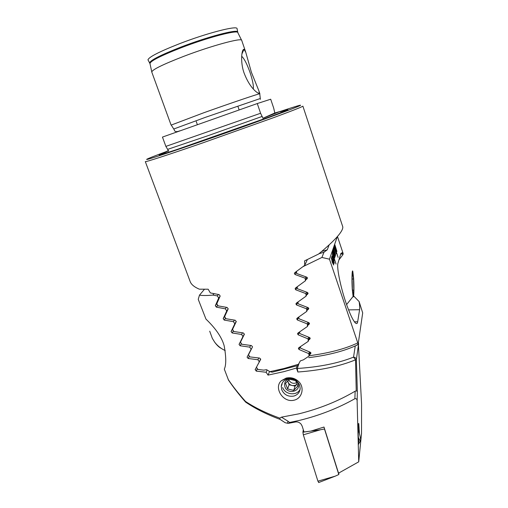 <?xml version="1.0" encoding="UTF-8"?>
<svg xmlns="http://www.w3.org/2000/svg" width="508" height="508" viewBox="0 0 508 508"><rect width="100%" height="100%" fill="white"/><g stroke="black" fill="none" stroke-linecap="round" stroke-linejoin="round"><path stroke-width="0.76" d="M168.478 150.559L166.179 151.594L168.631 151.047L165.875 146.393L260.591 113.259L262.941 118.25L274.815 112.986L280.333 111.398L262.941 118.25M274.815 112.986L273.672 108.026L270.694 99.219L257.277 103.549L162.452 137.084L165.875 146.393M253.295 88.97C253.721 85.827 252.66 80.416 250.126 72.733C247.059 64.072 244.24 58.579 241.681 56.261M244.1 73.044C240.144 62.224 241.618 48.882 244.005 49.32L245.764 52.273L251.409 72.32L258.775 90.538C259.899 93.967 258.686 94.088 255.143 90.894C250.812 86.874 247.129 80.924 244.1 73.044M166.383 151.905C153.911 156.75 157.524 155.918 177.222 149.403L270.358 116.605C289.789 109.341 293.129 107.728 280.372 111.76M171.253 125.063L203.702 112.789C230.118 103.34 258.788 93.643 259.747 93.777L259.753 93.897M171.088 125.057L151.771 72.041C152.095 69.736 162.725 64.516 183.661 56.375C211.538 45.701 242.126 37.446 241.713 40.367L245.764 52.273M298.577 364.242L283.966 368.516L269.894 371.672L272.174 372.193L297.732 365.582L300.355 360.883L303.473 359.81L308.997 356.108L308.864 353.663L299.041 349.504L298.418 348.532L298.933 347.663L308.223 341.357L308.096 338.88L298.19 334.823L297.567 333.839L298.082 332.962L307.473 326.441L307.353 323.945L297.364 319.97L296.736 318.986L297.256 318.091L306.749 311.379L306.629 308.851L296.558 304.965L295.929 303.968L296.456 303.06L306.051 296.164L305.937 293.618L295.777 289.801L295.142 288.798L295.681 287.884L305.378 280.816L305.27 278.244L295.021 274.498L294.386 273.488L294.932 272.561L304.736 265.335L304.565 260.877L318.586 254.044C335.134 240.29 343.205 231.235 342.798 226.879L302.876 106.115C302.73 106.648 292.951 110.503 273.545 117.678L203.13 142.761C168.173 154.876 144.824 162.414 145.307 161.601L190.265 281.819C191.427 284.645 194.456 287.103 199.352 289.192L208.153 289.211L210.356 292.925L219.113 294.608L220.18 296.018L216.814 303.708L218.11 305.86L227.12 307.454L228.2 308.839L224.638 316.586L225.952 318.726L235.179 320.231L236.271 321.583L232.537 329.394L233.858 331.521L243.281 332.93L244.38 334.251L240.487 342.132L241.814 344.246L251.422 345.548L252.527 346.837L248.488 354.787L249.822 356.889L259.582 358.077L260.699 359.334L257.499 365.246M256.527 367.354L257.867 369.443L263.741 370.142L266.567 369.672L269.894 371.672M310.185 352.196L308.997 356.108M309.41 351.885L308.864 353.663M260.591 113.259L257.277 103.549M307.365 259.582L304.736 265.335M308.121 307.632L306.749 311.379M307.207 307.296L306.629 308.851M307.918 322.313L307.353 323.945M308.781 322.637L307.473 326.441M308.654 337.172L308.096 338.88M305.867 276.841L305.27 278.244M306.902 277.209L305.378 280.816M306.521 292.138L305.937 293.618M307.492 292.487L306.051 296.164M309.467 337.496L308.223 341.357M352.292 289.598L353.104 296.45C353.905 299.174 354.222 287.382 353.619 278.352L352.806 271.355C352.019 268.503 351.669 280.321 352.292 289.598M352.108 277.457L352.704 272.606L353.543 279.006L353.803 290.17L353.231 295.212L352.374 288.906L352.108 277.457M352.146 279.038L353.543 279.006M352.552 290.195L353.803 290.17M221.298 348.399C219.17 347.389 216.973 345.332 214.713 342.227L212.338 338.372L209.709 331.197M358.851 442.208L358.356 437.261C358.083 434.315 358.146 421.513 358.788 423.729L359.429 433.476M354.876 398.723L355.149 391.179L356.229 390.887L355.53 359.823L356.368 359.645L357.346 391.287L357.137 401.288C357.168 399.263 356.419 398.405 354.876 398.723C338.042 408.21 319.723 415.398 299.904 420.287L289.598 422.459L288.042 421.253L287.382 423.234L288.493 423.335L289.598 422.459M288.493 423.335L295.364 422.002C297.574 421.634 299.485 422.345 301.079 424.129L302.171 426.136L304.006 431.965L310.864 431.108L323.996 427.044L338.531 473.164L358.718 461.835L357.137 401.32M281.762 389.801C284.156 394.824 288.157 396.919 293.751 396.088C297.694 394.9 299.834 392.341 300.177 388.41L299.682 385.293C297.275 380.219 293.256 378.111 287.623 378.974C283.807 380.149 281.692 382.613 281.267 386.385L281.762 389.801M294.113 400.183C282.943 403.149 273.374 387.471 281.426 380.657L286.188 378.085C291.021 377.076 295.231 378.282 298.806 381.705C304.768 387.426 302.235 398.38 294.113 400.183M297.853 372.015L297.326 368.471C319.469 367.036 338.207 363.258 353.543 357.137L355.53 359.823C339.82 366.281 320.592 370.345 297.853 372.015L296.443 368.052L283.883 371.653L268.04 375.114L266.154 372.256L256.242 371.119L255.226 369.538L259.309 361.836L257.943 359.747L248.171 358.483L247.085 357.168L251.111 349.25L249.746 347.142L240.138 345.77L239.058 344.424L242.938 336.569L241.586 334.448L232.156 332.969L231.089 331.591L234.804 323.806L233.458 321.678L224.231 320.091L223.183 318.687L226.72 310.966L225.374 308.826L216.376 307.149L215.348 305.714L218.681 298.056L217.348 295.904L212.884 295.091L213.976 293.707M355.149 391.179C338.404 401.104 319.691 408.648 298.996 413.81L281.445 417.157L288.042 421.253M212.884 295.091C207.321 295.624 202.851 295.65 199.473 295.173L198.234 299.333L205.962 319.1C210.972 323.964 220.923 334.029 224.161 345.77C226.219 357.099 226.27 364.896 224.32 369.151L228.536 380.187M228.168 379.457C232.689 386.188 238.455 393.51 245.485 401.422C254.768 407.626 266.224 413.207 279.851 418.154L279.997 419.322L285.115 422.688L287.382 423.234M361.525 433.445L358.718 461.835M279.851 418.154L281.445 417.157M279.997 419.322L280.048 419.379C266.675 414.395 255.194 408.629 245.612 402.095L245.878 402.292M361.525 433.661L361.569 404.082M217.348 295.904L218.421 294.5M199.473 295.173L204.362 289.37M296.443 368.052L297.205 365.754M298.945 363.557L297.326 368.471M268.04 375.114L269.551 371.469M266.154 372.256L267.113 370.002M245.485 401.422L245.612 402.095M356.229 390.887L357.346 391.287L356.368 359.613C356.114 358.102 355.175 357.276 353.543 357.137L355.263 345.935M251.111 349.25L247.085 357.162M249.746 347.142L250.622 345.459M242.938 336.569L244.38 334.016M241.586 334.448L242.506 332.835M234.804 323.806L236.277 321.431M233.458 321.678L234.429 320.129M259.309 361.836L260.648 358.927M257.943 359.747L258.762 358M226.72 310.966L228.206 308.788M225.374 308.826L226.397 307.346M218.681 298.056L220.167 296.081M358.197 429.387L359.169 432.53C360.597 437.985 360.953 440.868 360.236 441.185L358.369 437.553M318.802 482.498L317.925 481.171L303.327 434.823L302.914 432.206L303.308 429.743M338.887 472.992L338.804 474.523L335.197 476.167L317.925 481.171M338.804 474.523L324.479 429.006L320.58 429.736L303.327 434.823M324.479 429.006L324.51 428.676M336.207 253.727L333.807 246.723M333.75 246.894L333.318 248.139L335.705 255.27L333.407 247.885M333.318 248.139L332.88 249.396L335.28 256.572L332.969 249.142M332.88 249.396L332.435 250.673L334.855 257.899L332.524 250.419M332.435 250.673L331.984 251.968L336.042 264.071L332.073 251.708M331.984 251.968L329.47 259.188L321.926 257.448L302.997 266.643M337.477 236.499L343.154 253.556L342.17 252.692L340.862 253.498L337.998 263.023C336.328 267.519 341.325 290.557 347.409 306.8L347.631 307.372C350.476 315.087 352.996 320.224 355.187 322.777C356.565 324.091 357.397 323.755 357.676 321.78L359.594 309.715C359.842 308.019 359.689 305.308 359.131 301.581L362.687 312.903L358.172 344.068L329.47 259.188M337.299 236.703L334.601 244.45L336.937 251.454L334.683 244.208M334.601 244.45L334.175 245.662L338.099 257.391L334.264 245.421M334.175 245.662L333.839 246.647M332.359 259.372L331.775 256.235L332.657 257.55L332.061 257.08L332.416 259.029L332.93 260.147L333.064 258.864L334.264 262.744L333.921 263.817L333.311 260.128L333.134 261.055L332.359 259.372M332.67 254.813L333.464 256.75L333.959 260.902L332.372 254.571M332.213 262.122L331.426 257.766L333.661 265.03L332.213 262.122M343.154 253.556L342.964 254.603L339.198 259.569M353.619 295.948L359.131 301.581M300.469 346.647L300.558 348.151L310.35 352.26L310.959 353.187L309.385 354.819M342.964 254.603L341.624 253.416L340.893 253.384M309.105 355.752C329.044 353.111 345.23 348.844 357.67 342.951M296.52 271.412L296.615 273.469L306.819 277.171L307.448 278.124L305.733 279.971M297.256 286.753L297.358 288.703L307.473 292.475L308.096 293.421L306.413 295.231M298.025 301.955L298.12 303.797L308.153 307.645L308.775 308.585L307.124 310.35M298.818 317.011L298.914 318.745L308.864 322.669L309.48 323.602L307.861 325.323M299.631 331.908L299.726 333.527L309.594 337.547L310.21 338.474L308.61 340.15M358.172 344.068L356.533 345.402M318.967 253.727L323.945 252.26L321.926 257.448M323.945 252.26L327.285 249.79L329.133 244.881M332.55 254.114L332.804 255.06M332.753 255.073L333.464 256.75M333.413 256.762L334.156 260.217M333.877 260.775L333.781 260.077M332.969 255.848L333.826 259.531M332.594 255.365L333.496 259.036M331.838 256.134L332.657 257.55M332.01 257.092L332.416 259.029M332.372 259.042L332.988 260.185M333.038 258.953L334.264 262.744M334.213 262.763L333.896 263.747M333.343 260.985L333.311 260.128M331.286 257.734L332.67 260.731M332.619 260.744L333.661 265.03M331.54 258.636L333.299 264.243M333.369 264.185L331.629 258.642L332.302 261.855L333.369 264.185M336.017 264.001L332.041 251.79M338.074 257.321L334.239 245.497M336.918 251.384L334.658 244.285M335.261 256.508L332.937 249.225M334.829 257.829L332.492 250.495M335.68 255.2L333.375 247.961M287.719 380.86L289.052 384.766L295.065 386.15L297.034 384.092C295.694 385.394 294.03 385.845 292.056 385.458C290.106 384.937 288.754 383.794 288.004 382.016L287.604 380.975M289.477 379.228L295.593 380.632L296.761 383.076L297.713 386.213L293.719 390.373L287.63 388.963L285.509 383.4L289.477 379.228M289.884 378.676C285.521 379.895 283.877 382.645 284.95 386.925C287.687 395.046 301.428 391.338 298.069 383.337L296.602 381.006M282.689 387.547C285.128 394.926 297.161 396.113 300.114 389.217M295.065 386.15L293.719 390.373M289.052 384.766L287.63 388.963M288.773 379.838C290.576 383.083 293.192 384.048 296.628 382.727M173.914 128.943L205.645 117.253L260.109 98.584M149.79 63.138L149.669 62.827C150.501 60.179 160.852 54.953 180.721 47.149C207.34 36.836 236.938 29.07 237.579 31.871L237.681 32.188M167.843 149.301L207.709 135.795L262.223 116.408M166.122 151.651C149.231 157.937 143.313 160.433 148.368 159.137C154.426 157.455 175.393 150.489 202.971 140.913C237.744 128.841 276.612 114.84 292.056 108.864C307.727 102.806 300.704 104.642 280.416 111.404M151.752 71.806L150.006 63.741C149.739 61.366 160.064 56.064 180.969 47.835C208.629 37.128 238.944 29.324 237.89 32.791L241.579 40.17M148.228 60.293L147.974 59.842C148.768 57.074 159.226 51.721 179.356 43.771C206.337 33.28 236.372 25.514 237.033 28.48L237.115 28.994M299.891 347.034L299.041 349.504M298.406 317.303L297.364 319.97M299.129 332.251L298.19 334.823M296.507 271.418L295.021 274.498M297.085 286.88L295.777 289.801M297.72 302.177L296.558 304.965M361.569 403.981L358.337 342.925M358.61 343.77L356.368 359.645L358.623 343.897L358.356 342.824M256.242 371.119L257.365 368.656M240.138 345.77L241.37 343.535M239.135 344.17L242.316 338.487M232.156 332.969L233.439 330.854M231.159 331.356L233.153 328.117M224.231 320.091L225.565 318.097M248.171 358.483L249.352 356.14M223.241 318.472L224.898 316.02M216.376 307.149L217.761 305.27M215.398 305.524L216.91 303.486M320.58 429.736L310.947 431.082M307.937 431.502L302.914 432.206M310.858 352.73L310.445 354.095M357.676 321.78L354.4 321.824M359.594 309.715L348.577 309.886M309.41 323.196L308.953 324.542M308.718 308.21L308.242 309.537M308.058 293.091L307.556 294.386M310.121 338.036L309.69 339.395M307.423 277.844L306.902 279.102M321.691 251.441L327.285 249.79M259.747 93.777L260.382 99.333M237.033 28.48L237.801 32.544M147.974 59.842L149.917 63.487M171.19 124.962L174.174 129.692C174.46 129.667 173.952 133.147 179.845 130.816M241.897 53.994L244.005 49.32M197.345 124.593L196.247 121.533M259.88 93.789L258.775 90.538M239.128 109.88L238.061 106.801M296.99 318.345L296.736 318.986M297.79 333.248L297.567 333.839M295.478 288.061L295.142 288.798M296.215 303.282L295.929 303.968M294.773 272.688L294.386 273.488M298.609 347.98L298.418 348.532M346.608 304.578L353.104 296.45M214.713 342.227C217.507 345.853 221.012 348.64 225.228 350.59M298.806 381.705C295.377 378.689 291.401 377.565 286.861 378.327L281.426 380.657M282.13 383.985L281.267 386.385M228.422 380.009C233.318 387.267 239.033 394.614 245.58 402.05M357.137 401.288L357.346 391.287M239.058 344.424L241.725 339.668M231.089 331.591L232.874 328.701M255.143 369.824L255.626 368.783M223.183 318.687L224.72 316.414M215.348 305.714L216.827 303.727M360.236 441.185L358.337 444.544M335.197 476.167L318.611 482.575M342.17 252.692L341.624 253.416M342.455 254.044L340.684 254.095M357.765 344.748C345.015 350.907 328.676 355.2 308.756 357.645"/></g></svg>
